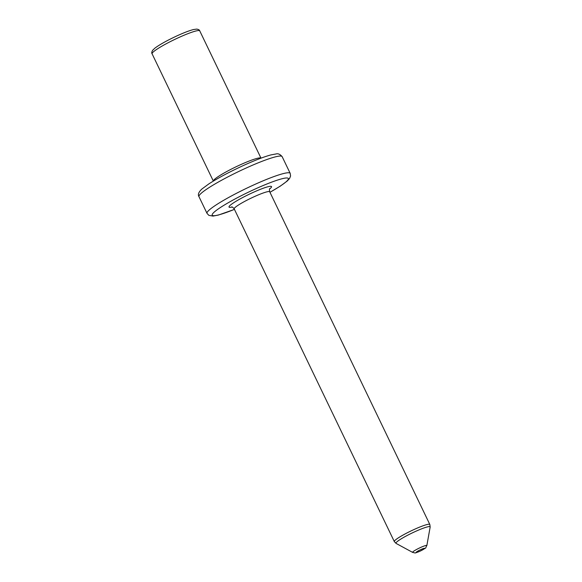 <?xml version="1.0" encoding="UTF-8"?>
<svg xmlns="http://www.w3.org/2000/svg" width="582" height="582" viewBox="0 0 582 582"><rect width="100%" height="100%" fill="white"/><g stroke="black" fill="none" stroke-linecap="round" stroke-linejoin="round"><path stroke-width="0.87" d="M430.163 527.016A18.98 2.248 154.3 0 0 414.995 531.65A18.98 2.248 154.3 0 0 396.087 543.413L394.312 541.566A19.701 2.328 -25.7 0 1 414.093 529.496A19.701 2.328 -25.7 0 1 429.822 524.477L430.163 527.016L426.853 545.574A7.901 0.938 -25.7 0 0 420.531 547.502A7.901 0.938 -25.7 0 0 412.66 552.405L396.087 543.413M429.822 524.477L269.706 191.776A19.701 2.328 154.3 0 0 253.978 196.796A19.701 2.328 154.3 0 0 234.197 208.865C232.822 207.272 231.949 206.639 231.592 206.966M232.094 207.047A23.593 2.794 -25.7 0 1 232.334 203.656A23.593 2.794 -25.7 0 1 252.697 192.62A23.593 2.794 -25.7 0 1 269.604 188.997M419.935 551.219A4.736 0.56 154.3 0 0 424.671 548.433A4.736 0.56 154.3 0 0 420.91 549.524A4.736 0.56 154.3 0 0 416.174 552.311A4.736 0.56 154.3 0 0 419.935 551.219M269.946 192.278A42.26 4.998 154.3 0 0 287.552 178.034A42.26 4.998 154.3 0 0 254.618 189.281A42.26 4.998 154.3 0 0 213.529 212.736A42.26 4.998 154.3 0 0 234.437 209.367M198.979 196.672C197.647 194.606 198.629 192.053 201.932 188.99L208.851 183.897C217.981 178.041 229.461 171.93 243.291 165.564C254.77 160.348 263.959 156.805 270.856 154.928L276.217 153.924C278.16 153.386 280.131 154.295 282.146 156.645A46.153 5.456 154.3 0 0 245.306 168.402A46.153 5.456 154.3 0 0 198.979 196.672L207.017 213.368A46.153 5.456 -25.7 0 1 253.345 185.105A46.153 5.456 -25.7 0 1 290.185 173.349L290.578 176.011L289.581 178.463L287.232 181.024L280.32 186.116L269.961 192.307M213.354 181.089A26.445 3.128 -25.7 0 1 239.93 164.968A26.445 3.128 -25.7 0 1 260.998 158.159L199.75 30.875A26.445 3.128 154.3 0 0 178.638 37.612A26.445 3.128 154.3 0 0 152.091 53.806L213.347 181.089M412.66 552.405C416.465 553.118 413.518 553.533 419.877 551.278C428.738 546.258 424.365 549.292 426.853 545.574M152.091 53.806C151.524 53.115 151.691 51.965 152.586 50.35L154.928 48.117C159.795 44.508 167.252 40.376 177.299 35.713C184.218 32.577 189.623 30.519 193.53 29.537L196.738 29.1C198.557 29.406 199.561 30.002 199.75 30.875M282.146 156.645L290.185 173.349M234.197 208.865L394.312 541.566M234.451 209.396L218.308 215.085L212.954 216.089L208.858 215.347L207.017 213.368M269.706 191.776C269.32 189.703 269.371 188.633 269.844 188.553"/></g></svg>

